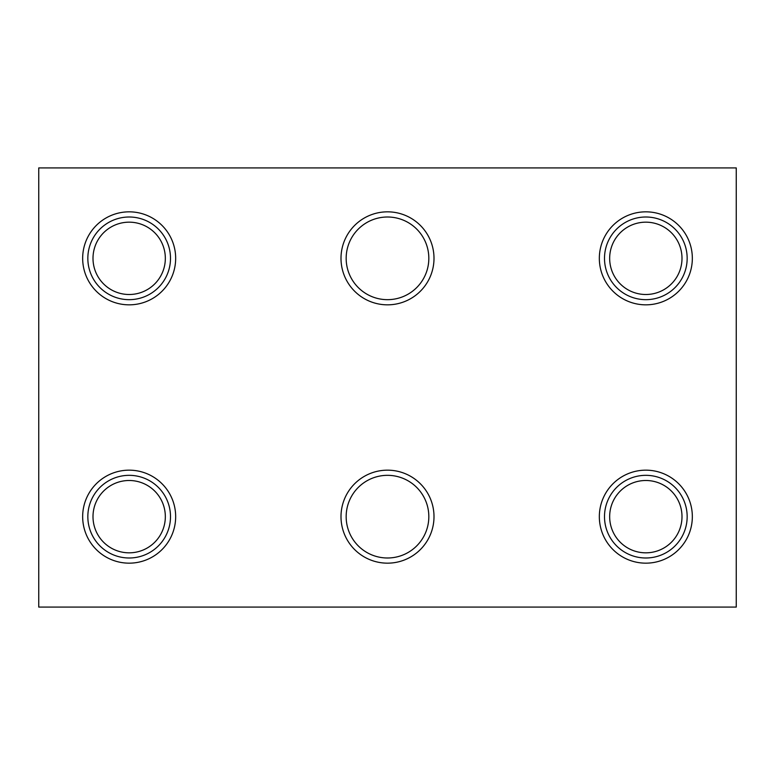 <?xml version="1.0" encoding="UTF-8"?>
<svg xmlns="http://www.w3.org/2000/svg" width="775" height="775" viewBox="0 0 775 775"><rect width="100%" height="100%" fill="white"/><g stroke="black" fill="none" stroke-linecap="round" stroke-linejoin="round"><path stroke-width="1.16" d="M93 258.337A36.163 36.163 0 0 1 147.25 227.017A36.163 36.163 0 0 1 147.25 289.656A36.163 36.163 0 0 1 93 258.337M346.163 516.663A41.337 41.337 0 0 1 408.163 480.868A41.337 41.337 0 0 1 408.163 552.459A41.337 41.337 0 0 1 346.163 516.663M387.5 563.163A46.5 46.5 0 0 1 347.229 493.413A46.5 46.5 0 0 1 427.771 493.413A46.5 46.5 0 0 1 387.5 563.163M387.5 304.837A46.5 46.5 0 0 1 347.229 235.087A46.5 46.5 0 0 1 427.771 235.087A46.5 46.5 0 0 1 387.5 304.837M129.163 304.837A46.5 46.5 0 0 1 88.892 235.087A46.5 46.5 0 0 1 169.434 235.087A46.5 46.5 0 0 1 129.163 304.837M129.163 563.163A46.5 46.5 0 0 1 88.892 493.413A46.5 46.5 0 0 1 169.434 493.413A46.5 46.5 0 0 1 129.163 563.163M645.837 563.163A46.5 46.5 0 0 1 605.566 493.413A46.5 46.5 0 0 1 686.107 493.413A46.5 46.5 0 0 1 645.837 563.163M645.837 304.837A46.5 46.5 0 0 1 605.566 235.087A46.5 46.5 0 0 1 686.107 235.087A46.5 46.5 0 0 1 645.837 304.837M38.75 167.913L38.75 607.087L736.25 607.087L736.25 167.913L38.75 167.913M604.5 258.337A41.337 41.337 0 0 1 666.5 222.541A41.337 41.337 0 0 1 666.5 294.132A41.337 41.337 0 0 1 604.5 258.337M604.5 516.663A41.337 41.337 0 0 1 666.5 480.868A41.337 41.337 0 0 1 666.5 552.459A41.337 41.337 0 0 1 604.5 516.663M87.837 516.663A41.337 41.337 0 0 1 149.837 480.868A41.337 41.337 0 0 1 149.837 552.459A41.337 41.337 0 0 1 87.837 516.663M87.837 258.337A41.337 41.337 0 0 1 149.837 222.541A41.337 41.337 0 0 1 149.837 294.132A41.337 41.337 0 0 1 87.837 258.337M346.163 258.337A41.337 41.337 0 0 1 408.163 222.541A41.337 41.337 0 0 1 408.163 294.132A41.337 41.337 0 0 1 346.163 258.337M609.663 258.337A36.163 36.163 0 0 1 663.913 227.017A36.163 36.163 0 0 1 663.913 289.656A36.163 36.163 0 0 1 609.663 258.337M609.663 516.663A36.163 36.163 0 0 1 663.913 485.344A36.163 36.163 0 0 1 663.913 547.983A36.163 36.163 0 0 1 609.663 516.663M93 516.663A36.163 36.163 0 0 1 147.25 485.344A36.163 36.163 0 0 1 147.25 547.983A36.163 36.163 0 0 1 93 516.663"/></g></svg>
